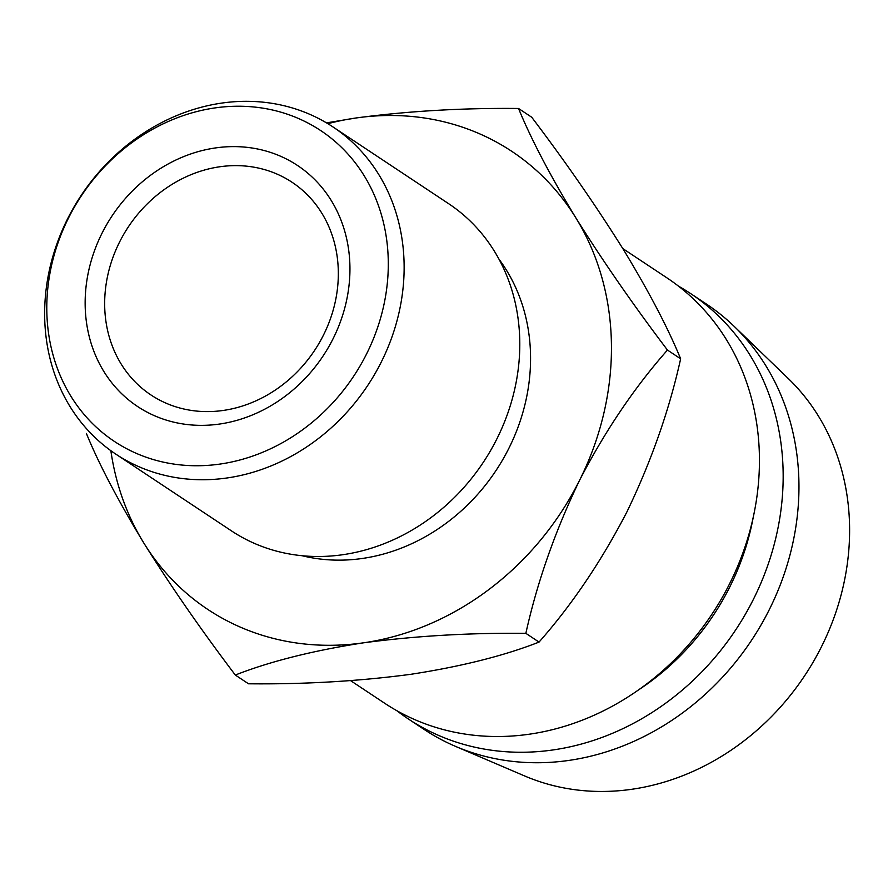 <?xml version="1.0" encoding="UTF-8"?>
<svg xmlns="http://www.w3.org/2000/svg" width="893" height="893" viewBox="0 0 893 893"><rect width="100%" height="100%" fill="white"/><g stroke="black" fill="none" stroke-linecap="round" stroke-linejoin="round"><path stroke-width="1.34" d="M219.466 424.063A144.633 126.639 123.6 0 1 85.159 304.993A144.633 126.639 123.6 0 1 215.615 147.914A144.633 126.639 123.6 0 1 349.933 266.985A144.633 126.639 123.6 0 1 219.466 424.063M219.79 166.768A127.632 111.748 -56.4 0 0 110.486 264.808A127.632 111.748 -56.4 0 0 150.928 394.952A127.632 111.748 -56.4 0 0 223.194 410.456A127.632 111.748 -56.4 0 0 332.509 312.416A127.632 111.748 -56.4 0 0 292.067 182.272A127.632 111.748 -56.4 0 0 219.79 166.768M220.035 464.07A186.537 163.319 -56.4 0 0 388.276 261.482A186.537 163.319 -56.4 0 0 215.057 107.908A186.537 163.319 -56.4 0 0 46.804 310.496A186.537 163.319 -56.4 0 0 220.035 464.07M221.765 103.086A196.348 171.925 123.6 0 1 332.955 126.929A196.348 171.925 123.6 0 1 395.175 327.162A196.348 171.925 123.6 0 1 227.001 477.978A196.348 171.925 123.6 0 1 115.822 454.135A196.348 171.925 123.6 0 1 53.602 253.902A196.348 171.925 123.6 0 1 221.765 103.086M115.822 454.135L231.477 530.889A196.348 171.925 -56.4 0 0 342.666 554.732A196.348 171.925 -56.4 0 0 510.829 403.915A196.348 171.925 -56.4 0 0 448.621 203.682L332.955 126.929M302.147 555.736A186.537 163.319 -56.4 0 0 362.29 558.471A186.537 163.319 -56.4 0 0 512.124 441.499A186.537 163.319 -56.4 0 0 498.964 259.149M622.801 248.578L666.926 277.857A255.253 223.496 123.6 0 1 747.798 538.155A255.253 223.496 123.6 0 1 529.181 734.225A255.253 223.496 123.6 0 1 384.637 703.226L350.625 680.656M753.268 517.092A235.618 206.305 123.6 0 1 638.629 689.842M678.49 286.151A255.253 223.496 123.6 0 1 690.635 293.585A255.253 223.496 123.6 0 1 771.519 553.894A255.253 223.496 123.6 0 1 552.89 749.964A255.253 223.496 123.6 0 1 408.347 718.965A255.253 223.496 123.6 0 1 396.782 710.661M690.635 293.585L706.441 304.078A255.253 223.496 123.6 0 1 734.18 326.369A255.253 223.496 123.6 0 1 780.817 583.43A255.253 223.496 123.6 0 1 568.696 760.445A255.253 223.496 123.6 0 1 455.475 746.358A255.253 223.496 123.6 0 1 424.153 729.447L408.347 718.965M734.18 326.369L788.318 378.576A241.512 211.462 123.6 0 1 832.443 621.796A241.512 211.462 123.6 0 1 631.742 789.289A241.512 211.462 123.6 0 1 524.615 775.95L455.475 746.358M110.855 450.697A274.888 240.686 -56.4 0 0 143.74 542.888A274.888 240.686 -56.4 0 0 363.473 642.826C415.502 635.916 469.64 632.746 525.854 633.338C537.206 582.136 555.1 531.134 579.546 480.334C605.063 431.018 634.365 387.595 667.462 350.056C633.572 305.35 603.054 261.303 575.873 217.903C550.378 175.91 531.257 139.442 518.532 108.477L531.715 117.229C565.593 161.934 596.122 205.982 623.303 249.381C648.798 291.375 667.919 327.843 680.645 358.807C669.303 410.01 651.41 461.011 626.964 511.812C601.435 561.128 572.134 604.55 539.037 642.089C504.177 655.752 461.458 666.491 410.892 674.293C358.852 681.214 304.725 684.373 248.511 683.792L235.317 675.041C270.177 661.367 312.896 650.629 363.473 642.826A274.888 240.686 -56.4 0 0 579.546 480.334A274.888 240.686 -56.4 0 0 575.873 217.903A274.888 240.686 -56.4 0 0 356.14 117.965A274.888 240.686 -56.4 0 0 327.865 123.692M518.532 108.477C462.194 107.897 408.068 111.067 356.14 117.965L326.503 122.877M86.387 433.451C98.866 463.969 117.988 500.437 143.74 542.888C170.541 585.752 201.07 629.799 235.317 675.041M667.462 350.056L680.645 358.807M525.854 633.338L539.037 642.089"/></g></svg>
